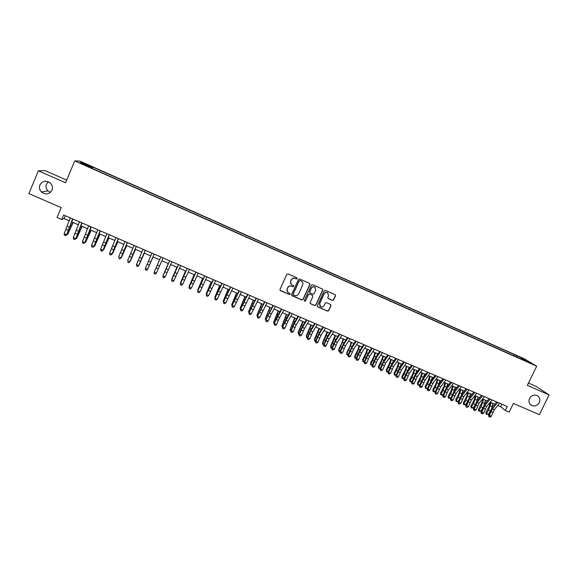 <?xml version="1.0" encoding="UTF-8"?>
<svg xmlns="http://www.w3.org/2000/svg" width="578" height="578" viewBox="0 0 578 578"><rect width="100%" height="100%" fill="white"/><g stroke="black" fill="none" stroke-linecap="round" stroke-linejoin="round"><path stroke-width="0.87" d="M297.208 278.639L296.947 277.823L288.017 273.885L286.804 274.355L279.976 289.441L280.316 290.582L289.303 294.505L290.149 294.173L289.91 293.378L288.328 292.649C287.056 291.717 286.688 290.503 287.23 289L287.801 287.75C288.697 286.197 289.99 285.698 291.68 286.24L292.829 286.746L293.675 286.413L293.429 285.604L291.904 284.911C290.589 283.986 290.207 282.758 290.756 281.226L291.326 279.969C292.23 278.415 293.523 277.91 295.214 278.459L296.355 278.964L297.208 278.639M291.045 284.13L290.655 281.096L291.225 279.839C292.121 278.293 293.414 277.787 295.105 278.336L296.254 278.842L297.099 278.509L297.056 277.895M279.998 290.235L289.202 294.361L290.055 294.036L290.04 293.48M287.432 291.782L287.136 288.863L287.7 287.613C288.595 286.067 289.889 285.561 291.579 286.11L292.728 286.609L293.573 286.283L293.545 285.698M529.571 398.408C528.4 401.378 529.043 403.697 531.5 405.373C534.701 406.674 537.287 405.756 539.26 402.635C540.437 399.629 539.773 397.296 537.258 395.627C534.079 394.377 531.514 395.309 529.571 398.408M39.904 184.96C38.972 187.547 39.485 189.895 41.428 191.997C45.741 195.046 49.267 194.461 51.998 190.234C52.974 187.467 52.36 185.018 50.149 182.886C45.879 180.184 42.461 180.871 39.904 184.96M48.35 181.759L46.478 184.158C45.59 186.643 46.074 188.89 47.938 190.906L50.402 192.445M519.073 356.597L522.62 358.432L519.073 356.597M332.393 300.437L333.593 299.975L335.515 295.791L335.146 294.643L325.392 290.344L324.186 290.806L317.351 305.733L317.69 306.867L327.473 311.137L328.672 310.668L330.984 305.632L330.638 304.498L326.411 302.641L325.212 303.11L324.063 305.61C323.21 307.005 322.047 307.373 320.58 306.723L319.67 303.688L324.171 293.87C324.995 292.497 326.137 292.114 327.589 292.714L328.564 295.799L327.813 297.439L328.167 298.58L332.393 300.437L333.448 299.823L335.363 295.654L335.247 294.708M66.672 180.105L45.048 170.604L38.394 170.821L28.9 193.608L61.203 207.596L57.034 217.494L61.709 219.51L63.609 215.016L507.282 406.529L505.345 410.496L509.16 412.136L513.423 403.415L539.382 414.657L549.1 394.919L536.196 386.451L528.458 383.048M38.394 170.821L65.56 182.742L74.743 160.908L536.695 366.199L527.324 385.367L549.1 394.919M309.909 284.528L309.461 283.328L299.657 279.015L298.45 279.485L291.615 294.513L292.071 295.712L301.868 299.982L303.074 299.512L309.909 284.528L309.685 283.473M312.561 284.694L322.3 288.978L322.748 290.178L315.913 305.105L314.707 305.574L310.437 303.703L310.097 302.576L312.871 296.514L312.423 295.322L309.656 294.108L308.45 294.578L305.567 300.892L304.642 301.181L304.411 300.387L311.354 285.164L312.561 284.694M84.966 163.841L90.009 165.951L84.966 163.841M74.743 160.908L79.887 161.096L524.159 358.736L536.695 366.199M513.741 355.788L514.341 354.56L92.892 167.093L92.047 167.107L91.483 168.119M514.341 354.56L524.781 359.552L529.889 362.601L521.573 358.902L523.921 360.318L89.301 167.15L90.182 167.136L80.01 162.613L82.062 162.664L92.047 167.107M497.774 405.496L500.649 406.731L505.345 410.496M61.709 219.51L64.05 218.592L69.244 220.832M71.853 221.959L78.442 224.799M81.007 225.904L87.603 228.744M90.125 229.834L96.728 232.674M99.206 233.743L105.817 236.59M108.259 237.645L114.87 240.491M117.269 241.525L123.887 244.378M126.25 245.397L132.868 248.251M135.187 249.248L141.812 252.102M144.095 253.085L150.728 255.946M152.968 256.907L159.6 259.768L154.463 271.508L159.586 259.76M161.818 260.721L168.408 263.568M170.647 264.529L177.186 267.347M179.447 268.322L185.928 271.118M188.211 272.101L194.641 274.868M196.939 275.858L203.319 278.61M205.638 279.608L211.96 282.331M214.301 283.343L220.572 286.038M222.927 287.056L229.148 289.737M231.525 290.763L237.688 293.422M240.094 294.455L246.199 297.085M248.619 298.132L254.681 300.741M257.123 301.788L263.127 304.382M265.584 305.437L271.537 308.009M274.023 309.071L279.925 311.614M282.418 312.691L288.27 315.22M290.792 316.303L296.593 318.803M299.129 319.894L304.881 322.372M307.431 323.47L313.139 325.927M315.711 327.04L321.361 329.474M323.955 330.594L329.561 333.007M332.169 334.127L337.725 336.526M340.348 337.653L345.854 340.03M348.498 341.172L353.96 343.52M356.619 344.669L362.03 347.002M364.711 348.151L370.079 350.463M372.774 351.626L378.091 353.917M380.801 355.087L386.075 357.363M388.806 358.533L394.03 360.788M396.775 361.973L401.956 364.205M404.716 365.39L409.845 367.608M412.627 368.8L417.713 370.997M420.509 372.203L425.553 374.371M428.363 375.584L433.363 377.737M436.195 378.958L441.144 381.09M443.991 382.318L448.896 384.428M451.758 385.663L456.62 387.759M459.496 389.001L464.315 391.075M467.212 392.325L471.988 394.377M474.892 395.634L479.624 397.671M482.551 398.936L487.24 400.951M490.173 402.216L494.826 404.224M65.256 215.731L64.05 218.592M501.885 404.203L500.649 406.731M92.299 168.48L92.892 167.093M90.081 167.497L90.182 167.136M516.515 357.023L516.58 355.911M82.372 163.661L82.062 162.664M524.781 359.552L524.167 360.058M291.652 295.336L301.752 299.83L302.959 299.361L309.786 284.398M300.04 280.583L299.194 280.915L293.198 294.108L293.436 294.903L294.722 295.466C296.406 296.008 297.699 295.51 298.595 293.964L302.691 284.961C303.248 283.408 302.85 282.165 301.506 281.248L299.931 280.46L299.194 280.915M293.212 294.664L293.097 293.964L299.086 280.785M302.186 281.782L301.246 281.118M299.931 280.46L301.138 280.987M310.155 303.428L314.584 305.422L315.783 304.953L322.611 290.04L322.502 289.101M312.669 295.481L309.533 293.971L308.327 294.44L305.567 300.892M304.425 300.957L305.451 300.748M315.747 290.221L314.764 287.121C313.298 286.515 312.156 286.898 311.325 288.278L309.736 291.753L310.184 292.945L312.951 294.159L314.157 293.689L315.747 290.221M315.256 287.49L314.634 286.991C313.175 286.385 312.033 286.767 311.202 288.14L311.325 288.278M309.815 292.641L309.62 291.615L311.202 288.14M327.907 298.356L332.249 300.293M328.022 293.032L327.444 292.576C325.992 291.977 324.858 292.36 324.034 293.725L324.171 293.87M319.945 306.159L319.533 303.537L324.034 293.725M317.409 306.6L327.336 310.978L328.528 310.509L330.847 305.48L330.761 304.577M73.16 222.523L67.669 234.372L72.907 222.414M66.997 234.09L67.669 234.372L66.622 234.914L72.879 219.019M72.582 218.889L66.622 234.921L65.372 235.672L64.389 235.167L65.372 235.672M70.27 217.899L64.165 233.642L66.463 234.625L65.307 235.557M64.165 233.642L64.389 235.167M82.177 226.41L76.722 238.244L81.946 226.309M76.123 237.992L76.722 238.244L75.747 238.815L82.054 222.985M91.158 230.275L85.739 242.11L90.956 230.189M85.212 241.879L85.739 242.11L84.879 242.63M100.102 234.133L94.727 245.953L99.929 234.054M94.272 245.758L94.727 245.953L93.983 246.394M109.011 237.97L103.679 249.783L108.866 237.905M103.289 249.617L103.679 249.783L103.05 250.144M81.787 222.87L75.747 238.822L74.511 239.581L73.543 239.075L74.511 239.581M79.489 221.873L73.327 237.558L75.617 238.541L74.454 239.465M73.327 237.558L73.543 239.075M90.956 226.822L84.843 242.709L91.194 226.93M88.672 225.839L82.459 241.467L84.735 242.435L83.572 243.36L82.661 242.977L83.572 243.36M83.615 243.475L84.843 242.709M82.459 241.467L82.661 242.977M100.095 230.766L93.896 246.582L100.297 230.853M97.812 229.784L91.548 245.354L93.817 246.322L92.653 247.247L91.75 246.857L92.653 247.247M92.69 247.348L93.896 246.582M91.548 245.354L91.75 246.857M109.191 234.697L102.92 250.44L109.365 234.769M106.923 233.714L100.601 249.226L102.862 250.187L101.699 251.112L100.796 250.722L101.699 251.112M101.721 251.206L102.92 250.44M100.601 249.226L100.796 250.722M117.89 241.792L112.587 253.59L117.767 241.741M112.277 253.46L112.081 253.886M118.259 238.606L111.908 254.284L118.396 238.671M115.99 237.63L109.625 253.085L111.872 254.045L110.709 254.956L109.806 254.573L110.709 254.956M110.723 255.057L111.908 254.284M109.625 253.085L109.806 254.573M126.734 245.607L121.467 257.391L126.64 245.563M127.283 242.507L120.86 258.113L127.391 242.55M125.029 241.532L118.613 256.928L120.853 257.882L119.682 258.792L118.786 258.409L119.682 258.792M119.682 258.886L120.86 258.113M135.541 249.4L130.317 261.177L135.469 249.371M136.271 246.387L129.775 261.928L136.357 246.423M134.031 245.419L127.557 260.75L129.79 261.704L128.619 262.614L127.731 262.231L128.619 262.614M128.612 262.701L129.775 261.928M144.312 253.178L139.125 264.948L144.269 253.164M145.23 250.252L138.655 265.721L145.28 250.274M142.997 249.284L136.473 264.565L138.698 265.519L137.521 266.422L136.632 266.039L137.521 266.422M136.618 266.126L136.437 264.775L136.632 266.039M137.506 266.501L138.655 265.721M153.054 256.95L147.903 268.705L153.033 256.943M154.153 254.103L147.498 269.507L154.174 254.11M151.927 253.142L145.353 268.365L147.571 269.312L146.393 270.208L145.512 269.832L146.393 270.208M145.483 269.912L145.353 268.365L145.512 269.832M146.371 270.287L147.498 269.507M163.039 257.94L156.313 273.278L155.193 274.059L154.312 273.683L155.193 274.059M154.348 273.611L154.116 272.332L160.814 256.979L154.203 272.144L156.407 273.091L155.229 273.986M154.116 272.332L154.312 273.683M168.263 263.503L163.184 275.236L168.292 263.517M171.89 261.762L165.207 276.855L163.986 277.816L163.104 277.44L163.986 277.816M169.679 260.808L163.01 275.916L165.207 276.855L164.029 277.751M163.148 277.375L162.902 276.096L169.65 260.794M162.902 276.096L163.104 277.44M176.911 267.231L171.868 278.957L176.969 267.253M180.704 265.562L173.978 280.605L172.743 281.558L171.868 281.183L172.743 281.558M178.508 264.616L171.789 279.665L173.978 280.605L172.793 281.493M171.919 281.118L171.652 279.839L178.443 264.587M171.652 279.839L171.868 281.183M189.49 269.355L182.713 284.34L181.463 285.286L180.596 284.918L181.463 285.286M187.294 268.409L180.531 283.408L182.713 284.34L181.528 285.229M180.654 284.853L180.372 283.567L187.207 268.373M180.372 283.567L180.596 284.918M198.24 273.134L191.412 288.061L190.155 289L189.288 288.632L190.155 289M196.05 272.187L189.237 287.136L191.412 288.061L190.227 288.942M189.36 288.574L189.064 287.28L195.935 272.137M189.064 287.28L189.288 288.632M185.531 270.945L180.524 282.656L185.61 270.974M194.114 274.637L189.143 286.348L194.215 274.687M189.252 286.833L189.411 286.464M202.661 278.321L197.727 290.019L202.791 278.379M197.864 290.626L197.727 290.019L198.059 290.163M206.953 276.891L200.082 291.767L197.914 290.842L197.943 292.331L198.89 292.649L198.03 292.28M204.778 275.952L197.712 290.98L204.626 275.887M197.712 290.98L197.943 292.331M198.89 292.649L200.082 291.767M211.18 281.992L206.281 293.675L211.331 282.064M206.44 294.419L206.281 293.675L206.678 293.848M215.63 280.641L208.716 295.459L206.556 294.542L206.57 296.015L207.524 296.333L206.664 295.965M213.463 279.701L206.332 294.664L213.289 279.629M206.332 294.664L206.57 296.015M207.524 296.333L208.716 295.459M219.662 285.648L214.799 297.323L219.842 285.727M214.98 298.197L214.799 297.323L215.262 297.518M224.278 284.376L217.314 299.137L215.168 298.219L215.168 299.686L216.121 300.011L215.269 299.642M222.125 283.444L214.922 298.335L221.916 283.35M214.922 298.335L215.168 299.686M216.121 300.011L217.314 299.137M228.115 289.296L223.289 300.957L228.317 289.383M223.484 301.969L223.289 300.957L223.816 301.181M232.898 288.09L225.882 302.807L223.744 301.889L223.722 303.349L224.69 303.674L223.838 303.305M230.745 287.165L223.469 301.998L230.506 287.064M223.469 301.998L223.722 303.349M224.69 303.674L225.882 302.807M236.539 292.923L231.749 304.577L236.763 293.017M231.995 305.632L231.749 304.577L232.334 304.823M241.474 291.796L234.422 306.456L232.291 305.545L232.255 306.99L233.223 307.315L232.37 306.954M239.335 290.871L231.995 305.639L239.068 290.756M231.995 305.639L232.255 306.99M233.223 307.315L234.422 306.456M244.928 296.536L240.173 308.175L245.18 296.644M247.601 294.44L240.484 309.266L240.173 308.175L240.824 308.457M250.021 295.488L242.919 310.09L240.802 309.179L240.751 310.624L241.727 310.95L240.874 310.588M247.89 294.563L240.484 309.266L240.751 310.624M241.727 310.95L242.919 310.09M253.287 300.141L248.562 311.766L253.561 300.257M256.09 298.104L248.937 312.886L248.562 311.766L249.277 312.077M258.539 299.158L251.394 313.717L249.277 312.806L249.212 314.237L250.195 314.569L249.349 314.208M256.415 298.241L248.937 312.886L249.212 314.237M250.195 314.569L251.394 313.717M261.61 303.725L256.928 315.35L261.906 303.855M264.558 301.759L257.362 316.484L256.928 315.35L257.701 315.675M267.022 302.821L259.833 317.322L257.723 316.419L257.644 317.842L258.633 318.175L257.788 317.813M264.905 301.911L257.362 316.484L257.644 317.842M258.633 318.175L259.833 317.322M269.904 307.301L265.259 318.911L270.229 307.438M272.989 305.401L265.757 320.075L265.259 318.911L266.09 319.266M278.17 310.863L273.553 322.459L278.517 311.007M281.385 309.02L277.816 315.35L274.116 323.651L273.553 322.459L274.449 322.842M286.406 314.41L281.826 325.999L286.775 314.569M289.751 312.633L286.139 318.933L282.447 327.213L281.826 325.999L282.779 326.404M275.475 306.47L271.284 313.977L268.235 320.92L266.14 320.017L266.039 321.433L267.036 321.765L266.198 321.411M273.365 305.56L265.757 320.075L266.039 321.433M267.036 321.765L268.235 320.92M283.892 310.104L279.651 317.575L276.609 324.496L274.521 323.608L274.406 325.009L275.41 325.349L274.572 324.988M281.789 309.194L274.116 323.651L274.406 325.009M275.41 325.349L276.609 324.496M292.273 313.724L287.989 321.158L284.954 328.066L282.873 327.177L282.743 328.571L283.747 328.911L282.917 328.557M290.185 312.821L282.447 327.213L282.743 328.571M283.747 328.911L284.954 328.066M294.607 317.943L290.062 329.525L294.997 318.117M298.089 316.231L294.44 322.495L290.741 330.761L290.163 330.508L290.062 329.525L291.074 329.959M300.632 317.329L296.297 324.728L293.263 331.62L291.189 330.732L291.052 332.119L292.056 332.466L291.225 332.112M298.544 316.426L294.224 323.832L291.189 330.732L290.741 330.761L291.052 332.119M292.056 332.466L293.263 331.62M302.778 321.469L298.219 332.148L298.262 333.036L303.19 321.643M306.391 319.815L302.706 326.05L299.007 334.294L298.364 334.012L298.262 333.036L299.339 333.492M308.955 320.92L304.577 328.282L301.543 335.161L299.476 334.279L299.325 335.652L300.336 335.999L299.512 335.645M306.875 320.024L302.511 327.394L299.476 334.279L299.007 334.294L299.325 335.652M300.336 335.999L301.543 335.161M310.921 324.973L306.376 335.637L306.441 336.533L311.354 325.161M314.663 323.391L310.935 329.59L307.243 337.819L306.528 337.501L306.441 336.533L307.568 337.017M317.243 324.504L312.821 331.823L309.794 338.694L307.734 337.812L307.561 339.178L308.587 339.524L307.763 339.17M315.176 323.608L310.762 330.934L307.734 337.812L307.243 337.819L307.561 339.178M308.587 339.524L309.794 338.694M319.034 328.47L314.497 339.113L314.584 340.016L319.49 328.665M322.907 326.946L319.135 333.116L315.451 341.323L314.663 340.984L314.497 339.113M314.663 340.984L314.584 340.016L315.776 340.521M325.501 328.066L321.036 335.348L318.016 342.205L315.964 341.331L315.776 342.682L316.802 343.036L315.978 342.689M323.442 327.177L318.984 334.467L315.964 341.331L315.451 341.323L315.776 342.682M316.802 343.036L318.016 342.205M327.119 331.953L322.596 342.581L322.705 343.491L327.596 332.162M323.644 344.77L322.762 344.452L322.596 342.581M322.762 344.452L322.705 343.491L323.947 344.018M335.168 335.428L330.659 346.034L330.789 346.945L335.666 335.637M331.815 348.18L330.84 347.898L330.659 346.034M330.84 347.898L330.789 346.945L332.09 347.508M343.195 338.881L341.851 342.978L338.694 349.473L338.845 350.391L343.715 339.105M339.958 351.583L338.881 351.345L338.694 349.473M338.881 351.345L338.845 350.391L340.204 350.976M345.543 340.521L345.723 339.972M333.73 331.62L329.214 338.867L326.202 345.709L324.157 344.835L323.955 346.179L324.988 346.533L324.171 346.186M331.678 330.732L327.17 337.986L324.157 344.835L323.622 344.82L327.314 336.627L331.122 330.493M323.622 344.82L323.955 346.179M324.988 346.533L326.202 345.709M341.93 335.153L337.371 342.364L334.359 349.199L332.321 348.324L332.104 349.661L333.145 350.022L332.328 349.676M339.886 334.272L335.334 341.49L332.321 348.324L331.765 348.303L335.45 340.131L339.3 334.019M331.765 348.303L332.104 349.661M333.145 350.022L334.359 349.199M350.095 338.679L345.492 345.854L342.487 352.674L340.456 351.807L340.225 353.136L341.266 353.49L340.456 353.144M348.057 337.805L343.462 344.987L340.456 351.807L339.878 351.778L343.563 343.614L347.45 337.538M339.878 351.778L340.225 353.136M341.266 353.49L342.487 352.674M351.186 342.328L349.863 346.417L346.699 352.898L346.865 353.83L351.727 342.559M348.064 354.979L346.901 354.769L346.699 352.898M346.901 354.769L346.865 353.83L348.281 354.43M353.44 344.329L353.729 343.419M358.237 342.19L353.584 349.329L350.579 356.135L348.556 355.268L348.317 356.59L349.358 356.951L348.556 356.604M356.2 341.316L351.561 348.462L348.556 355.268L347.963 355.232L351.648 347.089L355.564 341.042M347.963 355.232L348.317 356.59M349.358 356.951L350.579 356.135M359.148 345.76L357.847 349.849L354.675 356.315L354.863 357.247L356.828 353.628L359.711 345.998M356.142 358.36L354.885 358.187L354.675 356.315M354.885 358.187L354.863 357.247L356.337 357.876M361.315 348.086L361.705 346.858M366.336 345.695L361.647 352.79L358.649 359.581L356.633 358.721L356.373 360.036L357.428 360.397L356.619 360.058M364.313 344.82L359.632 351.93L356.633 358.721L356.019 358.678L359.697 350.55L363.656 344.531M356.019 358.678L356.373 360.036M357.428 360.397L358.649 359.581M367.081 349.177L365.802 353.266L362.623 359.718L362.832 360.658L364.805 357.045L367.673 349.43M364.191 361.727L362.839 361.59L362.623 359.718M362.839 361.59L362.832 360.658L364.357 361.308M369.176 351.814L369.653 350.282M374.414 349.177L369.674 356.243L366.683 363.02L364.675 362.16L364.407 363.468L365.462 363.829L364.66 363.49M372.398 348.31L367.673 355.383L364.675 362.16L364.039 362.11L367.716 353.996L371.712 348.014M364.039 362.11L364.407 363.468M365.462 363.829L366.683 363.02M374.992 352.58L373.728 356.677L370.541 363.107L370.765 364.053L372.752 360.455L375.599 352.847M372.21 365.086L370.765 364.978L370.541 363.107M370.765 364.978L370.765 364.053L372.348 364.732M377.022 355.499L377.571 353.7M382.463 352.652L377.68 359.682L374.689 366.445L372.687 365.592L372.405 366.886L373.467 367.254L372.666 366.914M380.454 351.785L375.678 358.822L372.687 365.592L372.037 365.527L375.707 357.435L379.746 351.475M372.037 365.527L372.405 366.886M373.467 367.254L374.689 366.445M382.867 355.976L381.617 360.072L378.431 366.481L378.677 367.435L380.671 363.851L383.496 356.25M380.194 368.439L378.662 368.352L378.431 366.481M378.662 368.352L378.677 367.435L380.31 368.135M384.84 359.155L385.461 357.096M390.475 356.113L385.649 363.107L382.665 369.855L380.671 369.002L380.375 370.288L381.444 370.664L380.642 370.325M388.474 355.246L383.662 362.247L380.671 369.002L379.999 368.93L383.669 360.86L387.744 354.928M379.999 368.93L380.375 370.288M381.444 370.664L382.665 369.855M390.714 359.357L389.485 363.454L386.292 369.848L386.552 370.809L388.56 367.232L391.364 359.639M388.149 371.77L386.53 371.719L386.292 369.848M386.53 371.719L386.552 370.809L388.243 371.531M392.643 362.782L393.329 360.484M398.466 359.559L393.596 366.517L390.612 373.258L388.633 372.405L388.315 373.684L389.384 374.06L388.589 373.72M396.472 358.7L391.609 365.664L388.633 372.405L387.939 372.326L391.602 364.27L395.713 358.367M387.939 372.326L388.315 373.684M389.384 374.06L390.612 373.258M398.531 362.731L397.324 366.82L394.124 373.2L394.406 374.168L396.421 370.606L399.203 363.02M396.075 375.1L394.377 375.071L394.124 373.2M394.377 375.071L394.406 374.168L396.154 374.912M400.417 366.373L401.161 363.858M406.421 362.991L401.508 369.913L398.531 376.639L396.551 375.794L396.226 377.066L397.303 377.441L396.515 377.102M404.434 362.139L399.535 369.067L396.551 375.794L395.843 375.707L399.506 367.666L403.654 361.799M395.843 375.707L396.226 377.066M397.303 377.441L398.531 376.639M406.327 366.084L405.135 370.173L401.927 376.538L402.23 377.513L404.246 373.959L407.013 366.387M403.971 378.417L402.187 378.409L401.927 376.538M402.187 378.409L402.23 377.513L404.029 378.279M408.176 369.942L408.964 367.225M414.347 366.416L409.39 373.301L406.421 380.013L404.448 379.175L404.109 380.432L405.192 380.815L404.405 380.476M412.367 365.563L407.425 372.456L404.448 379.175L403.719 379.074L407.382 371.047L411.558 365.209M403.719 379.074L404.109 380.432M405.192 380.815L406.421 380.013M414.086 369.429L412.916 373.518L409.701 379.869L410.019 380.844L412.049 377.311L414.802 369.739M411.839 381.718L409.968 381.74L409.701 379.869M409.968 381.74L410.019 380.844L411.876 381.639M415.907 373.489L416.738 370.577M422.243 369.826L417.251 376.675L414.281 383.38L412.316 382.535L411.962 383.792L413.046 384.168L412.266 383.835M420.271 368.974L415.286 375.837L412.316 382.535L411.565 382.426L415.228 374.421L419.44 368.612M411.565 382.426L411.962 383.792M413.046 384.168L414.281 383.38M421.824 372.767L420.668 376.856L417.446 383.185L417.786 384.168L419.823 380.642L422.554 373.077M419.679 385.013L417.728 385.056L417.446 383.185M417.728 385.056L417.786 384.168L419.693 384.984M423.616 377.008L424.49 373.915M430.111 373.222L425.076 380.042L422.113 386.725L420.155 385.887L419.787 387.137L420.878 387.52L420.098 387.181M428.146 372.369L423.125 379.197L420.155 385.887L419.39 385.772L423.045 377.781L427.294 372.001M419.39 385.772L419.787 387.137M420.878 387.52L422.113 386.725M429.533 376.083L428.392 380.172L425.17 386.487L425.524 387.477L427.568 383.965L430.278 376.408M425.451 388.358L425.524 387.477L427.453 388.308L425.451 388.358L425.17 386.487M431.304 380.505L432.207 377.239M437.951 376.603L432.871 383.387L429.916 390.063L427.966 389.232L427.59 390.468L428.681 390.851L427.901 390.518M435.993 375.758L430.928 382.549L427.966 389.232L427.178 389.102L430.834 381.133L435.118 375.382M427.178 389.102L427.59 390.468M428.681 390.851L429.916 390.063M437.214 379.392L436.087 383.481L432.857 389.782L433.233 390.779L435.292 387.274L437.98 379.724M433.153 391.653L433.233 390.779L435.155 391.602L433.153 391.653L432.857 389.782M435.155 391.602L435.436 391.125M438.969 383.973L439.901 380.555M445.761 379.977L440.646 386.725L437.69 393.387L435.747 392.556L435.357 393.784L436.455 394.174L435.675 393.842M443.81 379.132L438.702 385.894L435.747 392.556L434.945 392.426L438.594 384.464L442.914 378.742M434.945 392.426L435.357 393.784M436.455 394.174L437.69 393.387M444.865 382.694L443.76 386.776L440.523 393.062L440.913 394.066L442.979 390.569L445.652 383.033M440.826 394.933L440.913 394.066L442.835 394.882L440.826 394.933L440.523 393.062M442.835 394.882L443.297 394.102M446.599 387.433L447.567 383.857M453.542 383.337L448.384 390.049L445.436 396.703L443.499 395.872L443.095 397.093L444.2 397.483L443.427 397.151M451.606 382.499L446.454 389.225L443.499 395.872L442.676 395.735L446.324 387.787L450.681 382.094M442.676 395.735L443.095 397.093M444.2 397.483L445.436 396.703M452.487 385.981L451.396 390.063L448.16 396.327L448.571 397.339L450.645 393.856L453.296 386.328M448.47 398.206L448.571 397.339L450.479 398.155L448.47 398.206L448.16 396.327M450.479 398.155L451.122 397.086M454.214 390.873L455.204 387.152M461.302 386.682L456.1 393.365L453.152 400.005L451.23 399.181L450.804 400.388L451.917 400.778L451.143 400.453M459.365 385.844L454.178 392.541L451.23 399.181L450.385 399.03L454.033 391.104L458.419 385.439M450.385 399.03L450.804 400.388M451.917 400.778L453.152 400.005M460.081 389.254L459.011 393.336L455.767 399.586L456.194 400.605L458.275 397.137L460.912 389.608M456.085 401.464L456.194 400.605L458.101 401.414L456.085 401.464L455.767 399.586M458.101 401.414L458.903 400.07M461.793 394.297L462.812 390.425M469.025 390.013L463.787 396.667L460.847 403.292L458.925 402.469L458.491 403.675L459.604 404.065L458.838 403.74M467.096 389.182L461.865 395.843L458.925 402.469L458.065 402.31L461.706 394.398L466.128 388.763M458.065 402.31L458.491 403.675M459.604 404.065L460.847 403.292M467.653 392.513L466.598 396.595L463.346 402.83L463.794 403.856L465.882 400.395L468.498 392.881M463.679 404.708L463.794 403.856L465.695 404.665L463.679 404.708L463.346 402.83M465.695 404.665L466.656 403.068M469.35 397.7L470.391 393.697M476.72 393.336L471.446 399.954L468.505 406.565L466.59 405.749L466.15 406.948L467.262 407.338L466.504 407.013M474.798 392.513L469.531 399.138L466.59 405.749L465.709 405.583L469.358 397.693L473.808 392.079M465.709 405.583L466.15 406.948M467.262 407.338L468.505 406.565M475.195 395.764L474.162 399.846L470.904 406.067L471.366 407.093L473.469 403.646L476.062 396.14M471.236 407.938L471.366 407.093L473.259 407.902L471.236 407.938L470.904 406.067M473.259 407.902L474.379 406.067M476.879 401.096L477.948 396.949M484.393 396.653L479.075 403.234L476.142 409.831L474.235 409.014L473.779 410.207L474.899 410.604L474.133 410.279M482.478 395.822L477.168 402.418L474.235 409.014L473.339 408.841L476.98 400.966L481.467 395.388M473.339 408.841L473.779 410.207M474.899 410.604L476.142 409.831M482.709 399.001L481.691 403.083L478.432 409.282L478.916 410.322L481.019 406.883L483.598 399.384M478.772 411.16L478.916 410.322L480.795 411.124L478.772 411.16L478.432 409.282M480.795 411.124L482.059 409.065M484.378 404.477L485.477 400.193M492.03 399.947L486.676 406.5L483.75 413.089L481.85 412.273L481.741 413.53L481.38 413.458L482.507 413.855L481.741 413.53M490.122 399.123L484.776 405.684L481.85 412.273L480.932 412.092L484.574 404.232L489.089 398.675M480.932 412.092L481.38 413.458M482.507 413.855L483.75 413.089M490.202 402.23L489.198 406.312L485.932 412.497L486.43 413.537L488.547 410.113L491.105 402.62M486.286 414.375L486.43 413.537L488.309 414.339L486.286 414.375L485.932 412.497M488.309 414.339L489.718 412.063M491.849 407.851L492.976 403.43M499.645 403.234L494.255 409.751L491.329 416.326L489.436 415.517L489.328 416.767L488.952 416.695L490.079 417.092L489.328 416.767M497.745 402.411L492.362 408.942L489.436 415.517L488.504 415.329L492.138 407.483L496.69 401.956M488.504 415.329L488.952 416.695M490.079 417.092L491.329 416.326M68.804 230.095L69.266 230.297M70.617 225.478L71.267 225.76M69.613 227.356L67.323 226.366M68.399 230.34L66.109 229.358M77.922 234.011L78.333 234.184M79.75 229.401L80.328 229.654M87.003 237.905L87.365 238.057M88.846 233.317L89.359 233.534M97.906 237.211L98.347 237.399M106.93 241.091L107.306 241.25M78.76 231.287L76.477 230.304M77.546 234.263L75.263 233.288M87.878 235.195L85.602 234.22M86.649 238.172L84.381 237.197M96.952 239.097L94.691 238.122M95.724 242.059L93.455 241.091M105.998 242.984L103.737 242.009M104.763 245.932L102.501 244.971M115 246.849L112.753 245.881M113.765 249.797L111.518 248.829M123.974 250.7L121.734 249.739M122.731 253.641L120.491 252.68M132.911 254.544L130.679 253.583M131.661 257.47L129.429 256.509M141.812 258.366L139.587 257.412M140.555 261.285L138.337 260.331M150.677 262.174L148.467 261.227M149.42 265.085L147.202 264.132M159.514 265.967L157.31 265.02M158.242 268.871L156.038 267.925M168.306 269.745L166.11 268.806M167.035 272.635L164.838 271.696M177.07 273.51L174.888 272.57M175.799 276.392L173.61 275.453M185.805 277.259L183.623 276.327M184.519 280.135L182.345 279.203M194.497 280.995L192.329 280.063M193.211 283.863L191.043 282.931M203.16 284.716L201 283.791M201.874 287.577L199.706 286.645M209.98 285.409L210.37 285.575M211.794 288.422L209.641 287.497M210.493 291.269L208.34 290.351M218.506 289.072L218.954 289.267M220.391 292.121L218.246 291.196M219.084 294.953L216.945 294.036M225.095 297.128L225.463 297.287M227.002 292.728L227.508 292.945M228.953 295.799L226.814 294.881M227.645 298.624L225.507 297.713M233.563 300.762L233.974 300.936M235.463 296.37L236.034 296.615M237.486 299.462L235.354 298.544M236.171 302.28L234.047 301.369M242.001 304.375L242.449 304.57M243.894 299.989L244.523 300.264M245.982 303.11L243.858 302.2M244.667 305.921L242.543 305.018M250.404 307.98L250.895 308.197M252.29 303.602L252.983 303.898M254.45 306.745L252.333 305.841M253.128 309.555L251.018 308.645M258.778 311.571L259.312 311.802M260.656 307.2L261.408 307.525M262.882 310.372L260.779 309.468M261.559 313.168L259.45 312.264M267.115 315.147L267.693 315.4M268.994 310.783L269.803 311.137M275.424 318.709L276.046 318.977M277.296 314.36L278.17 314.728M283.704 322.264L284.369 322.546M285.568 317.914L286.5 318.312M271.284 313.977L269.189 313.081M269.955 316.766L267.86 315.87M279.651 317.575L277.563 316.679M278.321 320.356L276.233 319.461M287.989 321.158L285.908 320.263M286.652 323.926L284.571 323.037M291.948 325.797L292.656 326.1M293.812 321.462L294.794 321.881M296.297 324.728L294.224 323.832M294.953 327.488L292.887 326.599M300.163 329.323L300.914 329.641M302.019 324.988L303.067 325.436M304.577 328.282L302.511 327.394M303.226 331.035L301.16 330.146M308.349 332.834L309.136 333.174M310.205 328.506L311.304 328.983M312.821 331.823L310.762 330.934M311.47 334.568L309.411 333.687M316.506 336.331L317.336 336.685M318.355 332.01L319.511 332.509M321.036 335.348L318.984 334.467M319.677 338.087L317.625 337.205M324.626 339.813L325.501 340.189M326.469 335.507L327.683 336.028M332.726 343.289L333.629 343.679M334.561 338.983L335.832 339.532M340.789 346.749L341.735 347.154M342.624 342.451L343.946 343.021M329.214 338.867L327.17 337.986M327.856 341.591L325.811 340.717M337.371 342.364L335.334 341.49M336.006 345.088L333.968 344.213M345.492 345.854L343.462 344.987M344.12 348.57L342.097 347.703M348.823 350.189L349.813 350.615M350.651 345.904L352.031 346.497M353.584 349.329L351.561 348.462M352.212 352.038L350.189 351.171M356.828 353.628L357.854 354.061M358.649 349.343L360.087 349.957M361.647 352.79L359.632 351.93M360.267 355.492L358.259 354.632M364.805 357.045L365.867 357.5M366.625 352.768L368.107 353.411M369.674 356.243L367.673 355.383M368.294 358.931L366.293 358.078M372.752 360.455L373.858 360.925M374.566 356.185L376.105 356.85M377.68 359.682L375.678 358.822M376.292 362.363L374.298 361.51M380.671 363.851L381.812 364.335M382.477 359.588L384.074 360.275M385.649 363.107L383.662 362.247M384.262 365.78L382.275 364.928M388.56 367.232L389.738 367.738M390.36 362.977L392.007 363.685M393.596 366.517L391.609 365.664M392.202 369.183L390.222 368.338M396.421 370.606L397.635 371.127M398.213 366.358L399.918 367.088M401.508 369.913L399.535 369.067M400.113 372.579L398.134 371.726M404.246 373.959L405.503 374.501M406.045 369.725L407.793 370.476M409.39 373.301L407.425 372.456M407.996 375.953L406.023 375.115M412.049 377.311L413.342 377.86M413.841 373.077L415.64 373.85M417.251 376.675L415.286 375.837M415.842 379.32L413.884 378.482M419.823 380.642L421.152 381.213M421.608 376.415L423.464 377.217M425.076 380.042L423.125 379.197M423.667 382.679L421.716 381.841M427.568 383.965L428.934 384.551M429.353 379.746L431.253 380.562M432.871 383.387L430.928 382.549M431.463 386.017L429.519 385.186M435.292 387.274L436.686 387.874M437.062 383.062L438.991 383.893M440.646 386.725L438.702 385.894M439.229 389.348L437.293 388.517M442.979 390.569L444.417 391.19M444.749 386.371L446.671 387.195M448.384 390.049L446.454 389.225M446.967 392.664L445.038 391.841M450.645 393.856L452.112 394.492M452.408 389.666L454.315 390.482M456.1 393.365L454.178 392.541M454.676 395.973L452.755 395.15M458.275 397.137L459.785 397.78M460.037 392.946L461.945 393.762M463.787 396.667L461.865 395.843M462.364 399.268L460.442 398.444M465.882 400.395L467.421 401.06M467.645 396.212L469.538 397.028M471.446 399.954L469.531 399.138M470.015 402.548L468.101 401.732M473.469 403.646L475.037 404.325M475.217 399.47L477.11 400.287M479.075 403.234L477.168 402.418M477.645 405.821L475.737 405.005M481.019 406.883L482.63 407.577M482.767 402.714L484.646 403.531M486.676 406.5L484.776 405.684M485.238 409.08L483.345 408.263M488.547 410.113L490.187 410.821M490.289 405.951L492.167 406.76M494.255 409.751L492.362 408.942M492.81 412.324L490.924 411.514M530.568 404.701L531.5 405.373M47.938 190.906L41.428 191.997"/></g></svg>
